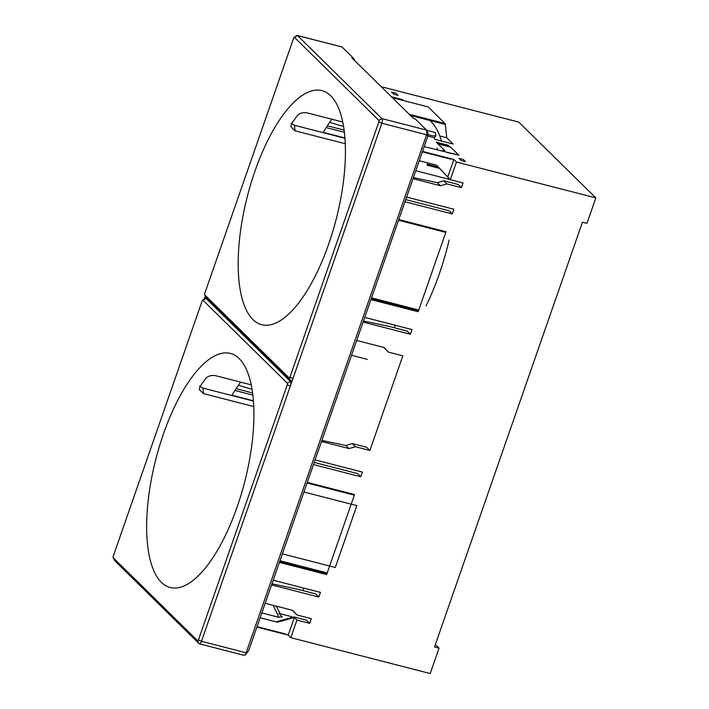 <?xml version="1.0" encoding="UTF-8"?>
<svg xmlns="http://www.w3.org/2000/svg" width="709" height="709" viewBox="0 0 709 709"><rect width="100%" height="100%" fill="white"/><g stroke="black" fill="none" stroke-linecap="round" stroke-linejoin="round"><path stroke-width="1.06" d="M395.764 93.101L398.077 95.378L393.832 94.279L391.519 92.01L395.764 93.101L391.59 92.073M463.216 159.428L465.521 161.705L461.284 160.606L458.971 158.337L463.216 159.428L459.042 158.399M391.474 96.805L402.384 99.615L403.324 100.527M448.948 145.398L436.257 142.155L437.843 143.714L450.561 146.993L458.9 155.191L446.555 152.346M424.195 146.586L458.776 155.129A1.258 0.479 -75.6 0 0 458.847 155.174M422.369 151.841L450.889 159.179L451.021 158.736L422.52 151.398M451.021 158.736L453.866 159.472L456.463 162.024L595.835 197.891L586.972 223.344L582.452 222.183L434.52 646.971L439.048 648.132L435.37 644.525M381.194 86.693L518.749 122.09L595.835 197.891M356.68 340.462L384.163 347.534L388.435 352.134L402.836 355.838L369.885 450.454L366.659 447.282L352.258 443.577L355.484 446.75L369.885 450.454M355.484 446.75L348.979 448.575L345.832 445.482L352.258 443.577M321.496 441.503L348.979 448.575M313.467 464.572L360.73 476.74L362.361 472.061L315.088 459.902M307.263 482.386L354.527 494.545L326.663 574.565L279.399 562.405M273.195 580.21L320.459 592.378L318.837 597.049L315.611 593.876L297.124 589.117L271.946 583.808M271.565 584.89L318.837 597.049M292.268 610.263L296.911 614.951L292.64 610.352L265.157 603.279M296.911 614.951L311.313 618.656L309.682 623.335L296.965 620.056L290.823 637.683L430.195 673.55L439.048 648.132M456.463 162.024L450.312 179.696L463.039 182.966L461.408 187.637L447.007 183.932L440.502 185.758L413.019 178.686M404.99 201.755L452.253 213.923L453.884 209.244L406.611 197.084M398.786 219.568L446.05 231.728L418.186 311.747L370.922 299.588M364.718 317.393L411.982 329.561L410.36 334.231L407.134 331.059L388.647 326.3L363.469 320.991M363.088 322.072L410.36 334.231M327.328 125.803L344.157 130.137M236.062 388.692L252.634 392.954M447.007 183.932L443.781 180.76L458.182 184.464L461.408 187.637M440.502 185.758L437.347 182.665L443.781 180.76M388.435 352.134L383.791 347.445M452.253 213.923L449.027 210.741L405.734 199.601M360.73 476.74L357.504 473.559L314.211 462.419M321.877 440.422L345.832 445.482M413.4 177.605L437.347 182.665M418.186 311.747L417.087 310.666L371.179 298.852M326.663 574.565L325.564 573.484L279.656 561.67M252.094 389.33L238.41 385.244M234.909 390.455L252.9 395.09M326.184 127.576L344.423 132.273M343.617 126.512L329.65 122.347M450.889 159.179L451.456 158.851M402.384 99.615A1.258 0.479 -75.6 0 0 402.473 99.765L391.652 96.973M437.356 149.971A129.676 49.205 -75.6 0 0 437.143 148.225A5.681 2.154 104.4 0 1 436.921 148.199L437.143 148.252M450.561 146.993A1.258 0.479 -75.6 0 0 450.658 147.135L437.932 143.865L444.694 150.512L441.095 150.937M436.584 165.206L447.716 177.135L453.866 159.472M419.267 160.748L436.655 165.224L450.312 179.696M256.88 627.057L285.39 634.387M292.205 617.309L291.523 616.644L278.797 613.374L282.306 616.821L278.584 617.255L261.798 612.939M285.78 634.502L288.226 635.131L294.359 617.495L296.965 620.056M288.226 635.131L290.823 637.683M293.739 616.883L294.359 617.495L277.511 622.227L276.882 621.616L293.739 616.883L306.456 620.153L309.682 623.335M253.441 400.78L231.923 395.241M344.964 137.963L323.233 132.37M397.997 95.352L395.746 93.145M403.235 100.51L402.473 99.765M458.776 155.129L450.658 147.135M465.441 161.679L463.199 159.472M260.123 617.752L277.511 622.227M392.414 97.727L428.147 106.917L444.986 123.481L409.253 114.282M426.774 130.296L435.149 132.459A131.271 49.807 104.4 0 1 435.929 135.747L434.466 137.803A128.099 48.611 -75.6 0 1 434.803 139.354L453.184 144.078L446.767 137.776L445.349 124.465A3.155 1.196 -75.6 0 0 444.986 123.481M278.867 617.229L273.16 605.344M280.206 613.728L276.262 606.142M449.125 240.05A131.271 49.807 104.4 0 1 426.056 305.969M427.04 165.144L427.483 164.683L427.04 165.144L439.509 168.361M427.483 164.683A131.271 49.807 -75.6 0 0 427.465 162.955L424.514 162.095M282.377 553.853L335.295 567.475L356.84 505.614L303.913 492.002M251.27 384.863L216.174 375.832C211.849 374.964 208.464 375.761 206.035 378.216A120.84 45.855 -75.6 0 0 199.973 386.724L199.247 389.48L203.501 393.619L253.787 406.558M342.793 122.045L307.697 113.015C303.372 112.146 299.987 112.944 297.558 115.399A120.84 45.855 -75.6 0 0 291.496 123.907L290.77 126.663L295.024 130.802L345.31 143.741M415.793 170.736L450.206 179.59M427.474 164.258L438.295 167.04M303.425 590.739L303.124 587.912M201.781 365.667A120.84 45.855 -75.6 0 0 151.292 479.683A120.84 45.855 -75.6 0 0 161.333 582.311A120.84 45.855 -75.6 0 0 170.169 587.495A120.84 45.855 -75.6 0 0 244.694 481.89A120.84 45.855 -75.6 0 0 230.398 353.437A120.84 45.855 -75.6 0 0 201.781 365.667M199.566 386.086L202.916 388.089L253.468 401.099M293.304 102.849A120.84 45.855 -75.6 0 0 242.815 216.865A120.84 45.855 -75.6 0 0 252.856 319.493A120.84 45.855 -75.6 0 0 261.692 324.678A120.84 45.855 -75.6 0 0 336.217 219.072A120.84 45.855 -75.6 0 0 321.921 90.619A120.84 45.855 -75.6 0 0 293.304 102.849M429.858 120.477A120.84 45.855 104.4 0 1 441.468 141.064M307.219 482.501L352.541 494.164L353.277 494.891L307.05 482.989M202.136 300.971L113.254 556.202A1.258 0.479 -75.6 0 0 113.165 557.646A1.258 0.479 -75.6 0 0 113.236 557.744L197.643 640.75A1.258 0.479 -75.6 0 0 198.431 639.961L287.313 384.739A1.258 0.479 -75.6 0 0 287.331 383.188L202.925 300.182A1.258 0.479 -75.6 0 0 202.614 300.191A1.258 0.479 -75.6 0 0 202.136 300.971M279.975 560.748L326.353 572.686M291.089 123.269L294.439 125.271L344.991 138.282M428.139 134.683L433.314 136.013L435.929 135.747M434.466 137.803L427.846 136.101M398.742 219.684L444.064 231.347L444.915 232.18L398.547 220.251M371.516 297.86L417.761 309.762M198.431 639.961L201.462 641.299A3.784 1.436 104.4 0 1 199.362 643.825A3.784 1.436 104.4 0 1 199.087 643.666L114.681 560.659A3.784 1.436 104.4 0 1 114.468 560.358L113.165 557.646M202.925 300.182L206 298.427A3.784 1.436 -75.6 0 0 205.725 298.267A3.784 1.436 -75.6 0 0 205.069 298.445L202.614 300.191M205.734 298.267L205.734 298.267A3.784 1.436 -75.6 0 1 206.018 298.436L290.406 381.433L287.331 383.188M354.757 60.69L353.561 58.289L341.968 46.962L297.523 35.61L381.929 118.616L426.596 130.11L426.924 133.833L246.129 652.794L201.462 641.299L290.344 386.077A3.784 1.436 -75.6 0 0 290.406 381.433L206.018 298.436M427.784 133.141L427.74 136.429L248.655 650.676L245.332 654.983L243.754 655.16M323.074 132.645A131.271 49.807 104.4 0 1 331.856 119.236M231.763 395.516A131.271 49.807 104.4 0 1 240.661 382.133M426.596 130.11L415.226 118.926L413.533 118.492L351.868 57.854L353.561 58.289M289.954 377.144L378.836 121.921A1.258 0.479 -75.6 0 0 378.854 120.37L294.448 37.364A1.258 0.479 -75.6 0 0 294.138 37.373A1.258 0.479 -75.6 0 0 293.659 38.153L204.777 293.384A1.258 0.479 -75.6 0 0 204.688 294.829A1.258 0.479 -75.6 0 0 204.759 294.926L289.166 377.932A1.258 0.479 -75.6 0 0 289.954 377.144L292.985 378.482L290.353 386.077A3.784 1.436 -75.6 0 0 290.424 381.433M394.948 327.921L394.647 325.094M446.767 137.776L439.784 135.977M204.254 299.021L205.282 296.07M426.534 134.754L381.867 123.26L293.003 378.482A3.784 1.436 -75.6 0 1 290.885 381.008A3.784 1.436 -75.6 0 1 290.61 380.848L206.204 297.842L204.759 294.926M246.129 652.794L245.332 654.983M426.969 130.553L428.05 133.62M378.836 121.921L381.867 123.26A3.784 1.436 -75.6 0 0 381.929 118.616L378.854 120.37M204.688 294.829L205.991 297.541A3.784 1.436 -75.6 0 0 206.204 297.842M294.448 37.364L297.523 35.61A3.784 1.436 -75.6 0 0 297.248 35.45A3.784 1.436 -75.6 0 0 296.592 35.627L294.138 37.373M290.885 381.008L290.903 381.017A3.784 1.436 -75.6 0 0 290.903 381.017A3.784 1.436 -75.6 0 0 293.003 378.482M257.021 626.659L285.532 633.997M203.501 393.619L202.916 388.089M295.024 130.802L294.439 125.271M114.681 560.659L113.236 557.744M287.313 384.739L290.353 386.077M197.643 640.75L199.087 643.666M410.484 115.496L445.349 124.465M248.655 650.676L245.89 653.689M427.74 136.429L426.924 133.833M289.166 377.932L290.61 380.848M351.522 355.289L367.306 359.348M341.995 46.962L297.248 35.45M199.362 643.825L244.109 655.346"/></g></svg>
